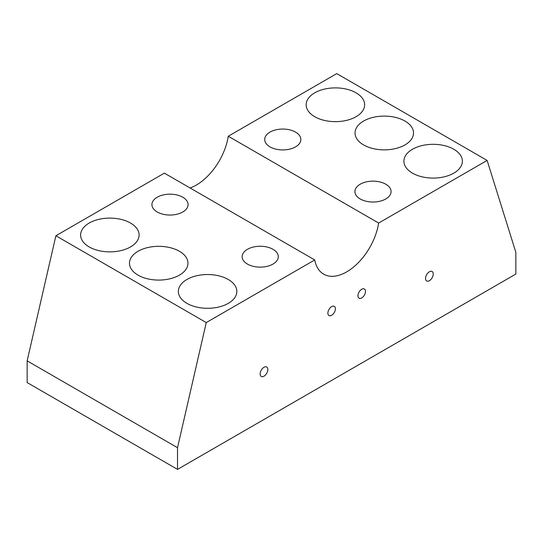 <?xml version="1.0" encoding="UTF-8"?>
<svg xmlns="http://www.w3.org/2000/svg" width="543" height="543" viewBox="0 0 543 543"><rect width="100%" height="100%" fill="white"/><g stroke="black" fill="none" stroke-linecap="round" stroke-linejoin="round"><path stroke-width="0.81" d="M429.391 280.677A5.45 3.149 120 0 0 432.947 275.878A5.45 3.149 120 0 0 432.113 271.507A5.45 3.149 120 0 0 429.391 271.778A5.45 3.149 120 0 0 425.827 276.584A5.45 3.149 120 0 0 426.662 280.948A5.45 3.149 120 0 0 429.391 280.677M263.979 376.177A5.45 3.149 120 0 0 267.543 371.371A5.45 3.149 120 0 0 266.708 367.007A5.45 3.149 120 0 0 263.979 367.278A5.45 3.149 120 0 0 260.423 372.077A5.45 3.149 120 0 0 261.258 376.442A5.45 3.149 120 0 0 263.979 376.177M357.959 295.759A5.315 3.068 120 0 0 359.066 298.195A5.315 3.068 120 0 0 363.158 296.77A5.315 3.068 120 0 0 365.48 291.421A5.315 3.068 120 0 0 364.38 288.985A5.315 3.068 120 0 0 360.28 290.41A5.315 3.068 120 0 0 357.959 295.759M327.891 313.121A5.315 3.068 120 0 0 328.99 315.558A5.315 3.068 120 0 0 333.083 314.132A5.315 3.068 120 0 0 335.404 308.784A5.315 3.068 120 0 0 334.305 306.347A5.315 3.068 120 0 0 330.212 307.772A5.315 3.068 120 0 0 327.891 313.121M404.956 121.048A29.241 16.881 0 0 0 373.089 117.383A29.241 16.881 0 0 0 355.034 132.981A29.241 16.881 0 0 0 363.6 144.92A29.241 16.881 0 0 0 395.467 148.578A29.241 16.881 0 0 0 413.515 132.981A29.241 16.881 0 0 0 404.956 121.048M356.086 92.833A29.241 16.881 0 0 0 324.219 89.174A29.241 16.881 0 0 0 306.164 104.765A29.241 16.881 0 0 0 314.73 116.704A29.241 16.881 0 0 0 346.597 120.363A29.241 16.881 0 0 0 364.645 104.765A29.241 16.881 0 0 0 356.086 92.833M453.826 149.257A29.241 16.881 0 0 0 421.959 145.599A29.241 16.881 0 0 0 403.904 161.196A29.241 16.881 0 0 0 412.47 173.136A29.241 16.881 0 0 0 444.337 176.794A29.241 16.881 0 0 0 462.385 161.196A29.241 16.881 0 0 0 453.826 149.257M385.781 184.206A18.075 10.439 0 0 0 366.084 181.939A18.075 10.439 0 0 0 354.925 191.584A18.075 10.439 0 0 0 360.219 198.962A18.075 10.439 0 0 0 379.917 201.222A18.075 10.439 0 0 0 391.075 191.584A18.075 10.439 0 0 0 385.781 184.206M295.562 132.112A18.075 10.439 0 0 0 275.858 129.852A18.075 10.439 0 0 0 264.699 139.497A18.075 10.439 0 0 0 269.993 146.875A18.075 10.439 0 0 0 289.697 149.135A18.075 10.439 0 0 0 300.856 139.497A18.075 10.439 0 0 0 295.562 132.112M487.119 160.423L378.641 223.051A46.046 26.587 -60 0 1 346.685 271.887A46.046 26.587 -60 0 1 323.662 274.167A46.046 26.587 -60 0 1 314.73 259.948L164.359 173.136L55.881 235.764L206.252 322.576L177.52 447.69L177.52 469.39L515.85 274.059L515.85 252.352L487.119 160.423L336.748 73.61L228.27 136.239A46.046 26.587 -60 0 1 196.315 185.075A46.046 26.587 -60 0 1 190.07 187.98M179.4 251.266A29.241 16.881 0 0 0 147.533 247.608A29.241 16.881 0 0 0 129.485 263.206A29.241 16.881 0 0 0 138.044 275.145A29.241 16.881 0 0 0 169.911 278.803A29.241 16.881 0 0 0 187.966 263.206A29.241 16.881 0 0 0 179.4 251.266M130.53 223.051A29.241 16.881 0 0 0 98.663 219.392A29.241 16.881 0 0 0 80.615 234.99A29.241 16.881 0 0 0 89.174 246.929A29.241 16.881 0 0 0 121.041 250.588A29.241 16.881 0 0 0 139.096 234.99A29.241 16.881 0 0 0 130.53 223.051M228.27 279.482A29.241 16.881 0 0 0 196.403 275.824A29.241 16.881 0 0 0 178.355 291.421A29.241 16.881 0 0 0 186.914 303.354A29.241 16.881 0 0 0 218.781 307.019A29.241 16.881 0 0 0 236.836 291.421A29.241 16.881 0 0 0 228.27 279.482M273.007 249.312A18.075 10.439 0 0 0 253.303 247.051A18.075 10.439 0 0 0 242.144 256.696A18.075 10.439 0 0 0 247.438 264.074A18.075 10.439 0 0 0 267.142 266.335A18.075 10.439 0 0 0 278.301 256.696A18.075 10.439 0 0 0 273.007 249.312M182.781 197.224A18.075 10.439 0 0 0 163.083 194.964A18.075 10.439 0 0 0 151.925 204.602A18.075 10.439 0 0 0 157.219 211.987A18.075 10.439 0 0 0 176.916 214.247A18.075 10.439 0 0 0 188.075 204.602A18.075 10.439 0 0 0 182.781 197.224M177.52 447.69L27.15 360.871L27.15 382.577L177.52 469.39M27.15 360.871L55.881 235.764M314.73 259.948L206.252 322.576M378.641 223.051L228.27 136.239"/></g></svg>

